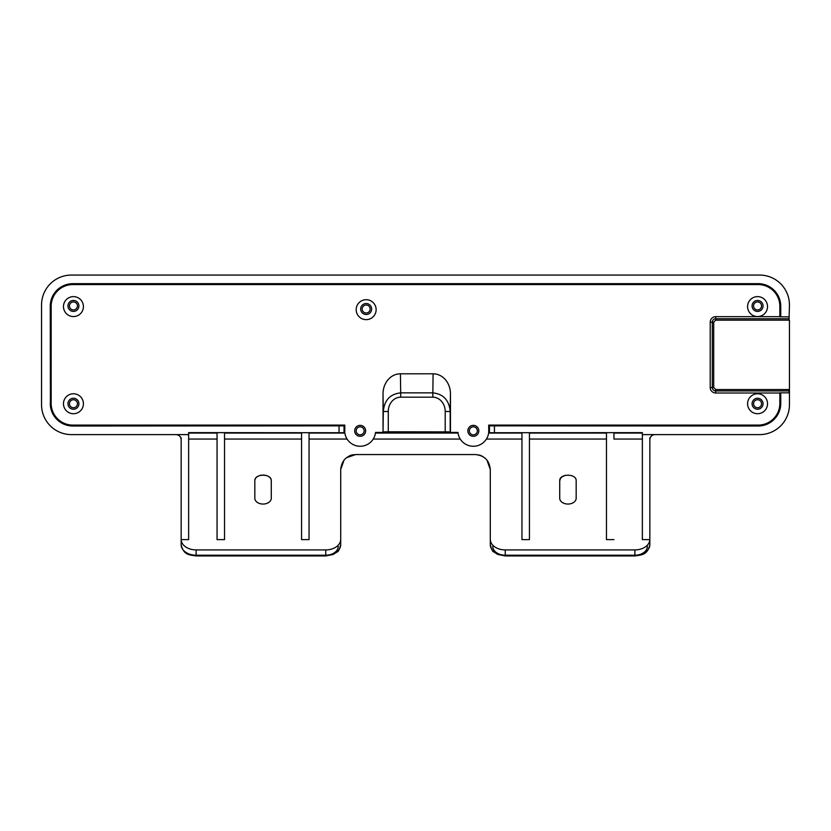 <?xml version="1.0" encoding="UTF-8"?>
<svg xmlns="http://www.w3.org/2000/svg" width="831" height="831" viewBox="0 0 831 831"><rect width="100%" height="100%" fill="white"/><g stroke="black" fill="none" stroke-linecap="round" stroke-linejoin="round"><path stroke-width="1.25" d="M488.628 433.065L521.951 433.065M375.446 433.065L458.047 433.065M309.049 433.065L344.865 433.065M780.745 316.85L780.745 306.265A22.603 22.603 0 0 0 758.152 283.662L72.848 283.662A22.603 22.603 0 0 0 50.255 306.265L50.411 403.419A22.437 22.437 0 0 0 72.848 425.856L344.034 425.856L344.034 432.722L344.813 432.722M344.034 432.722L224.536 432.639L224.536 539.61L217.057 539.61L217.057 432.639L188.637 432.639L188.637 539.61L181.158 539.61L181.158 439.703C180.857 436.618 179.195 434.925 176.172 434.613L71.445 434.613A29.968 29.916 141.6 0 1 41.55 404.728L41.55 304.946A29.968 29.916 -141.6 0 1 71.445 275.061L759.555 275.061A29.968 29.916 -38.4 0 1 789.45 304.946L789.035 320.247M460.249 439.059L373.244 439.059M488.68 432.722L489.459 432.722L489.459 425.856L758.152 426.012A22.603 22.603 0 0 0 780.745 403.419L780.745 392.834M489.459 425.856L758.152 425.856A22.437 22.437 0 0 0 780.589 403.419L780.745 403.419M457.995 432.722L375.498 432.722M642.363 434.613L654.828 434.613C651.805 434.925 650.143 436.618 649.842 439.703L649.842 539.61L642.363 539.61L642.363 432.639L489.459 432.722M789.45 320.164L789.45 404.728A29.968 29.916 38.4 0 1 759.555 434.613L654.828 434.613M521.951 439.059L486.426 439.059M757.56 309.921A3.989 3.989 0 0 0 761.009 303.938A3.989 3.989 0 0 0 754.101 303.938A3.989 3.989 0 0 0 757.56 309.921A3.989 3.989 0 0 0 761.009 303.938A3.989 3.989 0 0 0 754.101 303.938A3.989 3.989 0 0 0 757.56 309.921M73.44 309.921A3.989 3.989 0 0 0 76.899 303.938A3.989 3.989 0 0 0 69.991 303.938A3.989 3.989 0 0 0 73.44 309.921A3.989 3.989 0 0 0 76.899 303.938A3.989 3.989 0 0 0 69.991 303.938A3.989 3.989 0 0 0 73.44 309.921M366.159 312.996A3.989 3.989 0 0 0 369.608 307.013A3.989 3.989 0 0 0 362.7 307.013A3.989 3.989 0 0 0 366.159 312.996A3.989 3.989 0 0 0 369.608 307.013A3.989 3.989 0 0 0 362.7 307.013A3.989 3.989 0 0 0 366.159 312.996M73.44 407.73A3.989 3.989 0 0 0 76.899 401.747A3.989 3.989 0 0 0 69.991 401.747A3.989 3.989 0 0 0 73.44 407.73A3.989 3.989 0 0 0 76.899 401.747A3.989 3.989 0 0 0 69.991 401.747A3.989 3.989 0 0 0 73.44 407.73M757.56 407.73A3.989 3.989 0 0 0 761.009 401.747A3.989 3.989 0 0 0 754.101 401.747A3.989 3.989 0 0 0 757.56 407.73A3.989 3.989 0 0 0 761.009 401.747A3.989 3.989 0 0 0 754.101 401.747A3.989 3.989 0 0 0 757.56 407.73M757.56 311.417A5.485 5.485 0 0 1 752.813 303.19A5.485 5.485 0 0 1 762.307 303.19A5.485 5.485 0 0 1 757.56 311.417M73.44 311.417A5.485 5.485 0 0 1 68.693 303.19A5.485 5.485 0 0 1 78.187 303.19A5.485 5.485 0 0 1 73.44 311.417A5.485 5.485 0 0 0 78.187 303.19A5.485 5.485 0 0 0 68.693 303.19A5.485 5.485 0 0 0 73.44 311.417M366.159 314.492A5.485 5.485 0 0 1 361.412 306.265A5.485 5.485 0 0 1 370.906 306.265A5.485 5.485 0 0 1 366.159 314.492A5.485 5.485 0 0 0 370.906 306.265A5.485 5.485 0 0 0 361.412 306.265A5.485 5.485 0 0 0 366.159 314.492M73.44 409.226A5.485 5.485 0 0 1 67.955 403.741A5.485 5.485 0 0 1 73.44 398.257A5.485 5.485 0 0 1 78.924 403.741A5.485 5.485 0 0 1 73.44 409.226M780.745 306.265L780.589 316.85M780.589 306.265A22.437 22.437 0 0 0 758.152 283.828L72.848 283.828A22.437 22.437 0 0 0 50.411 306.265L50.255 306.265M50.411 403.419L50.411 306.265M360.155 434.831A3.989 3.989 0 0 1 356.696 428.848A3.989 3.989 0 0 1 363.614 428.848A3.989 3.989 0 0 1 360.155 434.831M780.589 392.834L780.589 403.419M473.338 434.831A3.989 3.989 0 0 1 469.879 428.848A3.989 3.989 0 0 1 476.797 428.848A3.989 3.989 0 0 1 473.338 434.831M50.255 403.419A22.603 22.603 0 0 0 72.848 426.012L344.034 425.856M642.363 439.059L613.943 439.059L613.943 433.065L642.363 433.065M613.943 439.059L613.943 433.065M613.943 539.61L606.464 539.61L606.464 432.639M529.43 433.065L606.464 433.065M529.43 432.639L529.43 539.61L521.951 539.61L521.951 432.639M309.049 432.639L309.049 539.61L301.57 539.61L301.57 432.639M224.536 433.065L301.57 433.065M224.536 432.639L217.057 432.639M188.637 433.065L217.057 433.065M176.172 434.613L188.637 434.613M606.464 439.059L529.43 439.059M347.067 439.059L309.049 439.059M301.57 439.059L224.536 439.059M217.057 439.059L188.637 439.059M649.842 539.61A14.958 10.574 180 0 1 634.884 549.914L505.248 549.914A14.958 10.574 180 0 1 490.29 539.34L490.29 469.515C489.386 460.447 484.4 455.461 475.332 454.557L355.668 454.557C346.6 455.461 341.614 460.447 340.71 469.515L340.71 539.34A14.958 10.574 180 0 1 325.752 549.914L196.116 549.914A14.958 10.574 180 0 1 181.158 539.61M576.174 480.837C576.683 473.348 559.221 473.327 559.72 480.837L559.72 498.236A8.227 5.817 180 0 0 567.947 504.053A8.227 5.817 180 0 0 576.174 498.236L576.174 480.837M254.826 480.837C254.317 473.348 271.779 473.327 271.28 480.837L271.28 498.236A8.227 5.817 180 0 1 263.053 504.053A8.227 5.817 180 0 1 254.826 498.236L254.826 480.837M490.29 539.34L490.29 544.627A14.958 10.574 0 0 0 505.248 555.212L634.884 555.212A14.958 10.574 0 0 0 649.842 544.627L649.842 539.277M647.349 546.393A12.465 8.819 180 0 1 634.884 555.212L634.884 555.939C641.407 554.931 647.609 555.139 649.842 544.627L649.842 437.823M486.966 460.114L490.29 469.515L490.29 544.627C491.547 549.457 492.69 551.877 493.728 551.877L497.852 554.485L505.248 555.939L505.248 549.914M346.444 457.736L355.668 454.557C352.064 455.118 351.118 454.1 345.094 458.941M340.71 544.627C339.453 549.457 338.31 551.877 337.272 551.877L333.148 554.485L325.752 555.939L196.116 555.939C189.593 554.931 183.391 555.139 181.158 544.627A14.958 10.574 0 0 0 196.116 555.212L325.752 555.212A14.958 10.574 0 0 0 340.71 544.627L340.71 539.34M181.158 544.627L181.158 437.823M565.412 475.311L562.099 476.755L560.51 478.355L559.72 480.837M271.28 480.837L271.083 479.57M270.667 478.635L270.033 477.763M269.202 476.973L268.195 476.298M267.042 475.758L265.775 475.353M264.435 475.103L263.053 475.02M261.672 475.103L260.332 475.353M259.064 475.758L257.911 476.298M256.904 476.973L256.073 477.763M255.439 478.635L255.024 479.57M383.029 393.863L383.029 432.411L383.299 411.501C384.358 400.199 390.155 393.987 400.698 392.855L400.407 373.794A20.152 17.451 89.1 0 0 383.029 393.863L383.299 411.501L388.285 411.501L388.285 431.788L383.299 431.871M375.519 432.567L457.974 432.567M715.74 389.521L715.74 390.923A3.428 3.428 0 0 1 712.312 387.495L713.715 387.495L715.74 389.521L789.035 389.521L789.035 392.834L779.842 392.834L779.842 403.419A21.689 21.689 0 0 1 758.152 425.108L488.711 425.108L488.711 432.411A15.457 15.457 0 0 1 457.964 432.411L450.464 432.411L450.464 393.863A20.152 17.451 90.9 0 0 433.086 373.794L400.407 373.794M383.029 432.411L375.529 432.411A15.457 15.457 0 0 1 344.782 432.411L344.782 425.108L72.848 425.108A21.689 21.689 0 0 1 51.158 403.419L51.158 306.265A21.689 21.689 0 0 1 72.848 284.576L758.152 284.576A21.689 21.689 0 0 1 779.842 306.265L779.842 316.85L789.035 316.85L789.035 320.164L715.74 320.164L713.715 322.179L712.312 322.179A3.428 3.428 0 0 1 715.74 318.751L715.74 320.164M445.208 431.788L445.208 411.501A14.397 12.465 90.9 0 0 432.795 397.176L400.698 397.176L400.698 392.855L432.795 392.855C443.339 393.987 449.135 400.199 450.194 411.501L450.194 431.871L388.285 431.788M450.194 431.871L450.464 432.411M757.56 409.226A5.485 5.485 0 0 0 762.307 400.999A5.485 5.485 0 0 0 752.813 400.999A5.485 5.485 0 0 0 757.56 409.226M757.56 300.448A5.485 5.485 0 0 0 752.813 308.675A5.485 5.485 0 0 0 762.307 308.675A5.485 5.485 0 0 0 757.56 300.448M73.44 398.257A5.485 5.485 0 0 0 68.693 406.484A5.485 5.485 0 0 0 78.187 406.484A5.485 5.485 0 0 0 73.44 398.257M779.842 316.663L715.74 316.663A5.516 5.516 0 0 0 710.214 322.179L710.214 387.495A5.516 5.516 0 0 0 715.74 393.011L779.842 393.011M73.44 296.625A9.972 9.972 0 0 0 64.808 311.583A9.972 9.972 0 0 0 82.082 311.583A9.972 9.972 0 0 0 73.44 296.625M757.56 393.769A9.972 9.972 0 0 0 748.918 408.727A9.972 9.972 0 0 0 766.192 408.727A9.972 9.972 0 0 0 757.56 393.769M757.56 296.625A9.972 9.972 0 0 0 748.918 311.583A9.972 9.972 0 0 0 766.192 311.583A9.972 9.972 0 0 0 757.56 296.625M73.44 393.769A9.972 9.972 0 0 0 64.808 408.727A9.972 9.972 0 0 0 82.082 408.727A9.972 9.972 0 0 0 73.44 393.769M366.159 319.644A9.972 9.972 0 0 0 374.791 304.686A9.972 9.972 0 0 0 357.517 304.686A9.972 9.972 0 0 0 366.159 319.644M360.155 425.358A5.485 5.485 0 0 1 364.902 433.585A5.485 5.485 0 0 1 355.408 433.585A5.485 5.485 0 0 1 360.155 425.358M473.338 425.358A5.485 5.485 0 0 1 478.085 433.585A5.485 5.485 0 0 1 468.591 433.585A5.485 5.485 0 0 1 473.338 425.358M445.208 411.501L450.194 411.501L450.464 393.863M494.445 426.012L494.445 432.639M339.048 432.639L339.048 426.012M634.884 555.212L634.884 549.914M338.217 546.393A12.465 8.819 180 0 1 325.752 555.212L325.752 549.914M196.116 555.939L196.116 549.914M505.248 555.212A12.465 8.819 180 0 1 492.783 546.393M325.752 555.939L325.752 555.212M400.698 397.176A14.397 12.465 89.1 0 0 388.285 411.501M713.715 387.495L713.715 322.179M433.086 373.794L432.795 397.176M715.74 316.663L715.74 318.751L789.035 318.751M710.214 387.495L712.312 387.495L712.312 322.179L710.214 322.179M789.035 390.923L715.74 390.923L715.74 393.011M340.71 469.515L344.034 460.114M475.332 454.557C480.796 455.191 480.931 455.045 485.906 458.941M634.884 555.939L505.248 555.939"/></g></svg>
